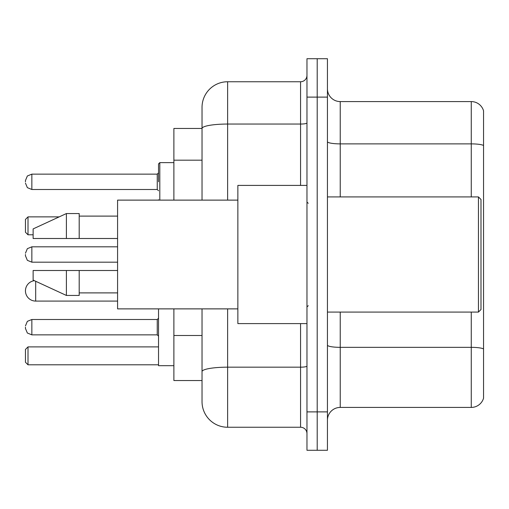 <?xml version="1.0" encoding="UTF-8"?>
<svg xmlns="http://www.w3.org/2000/svg" width="509" height="509" viewBox="0 0 509 509"><rect width="100%" height="100%" fill="white"/><g stroke="black" fill="none" stroke-linecap="round" stroke-linejoin="round"><path stroke-width="0.76" d="M202.035 128.459L173.887 128.459L173.887 200.12M227.631 308.88L227.631 427.248A25.59 25.59 0 0 1 202.035 401.652L202.035 380.541L173.887 380.541L173.887 308.88M202.035 401.652L202.035 308.88M306.965 411.889L306.965 450.28L317.202 450.28L317.202 411.889L317.202 450.28L327.44 450.28L327.44 411.889L317.202 411.889L317.202 97.111L317.202 411.889L306.965 411.889L306.965 97.111L317.202 97.111L317.202 58.72L317.202 97.111L327.44 97.111L327.44 411.889M327.44 97.111L327.44 58.72L306.965 58.72L306.965 97.111M227.631 427.248L300.564 427.248L300.564 323.597M202.035 153.145L202.035 107.348A25.59 25.59 0 0 1 227.631 81.752L300.564 81.752A6.401 6.401 0 0 0 306.965 75.357M202.035 376.062L202.035 342.525M202.035 200.12L202.035 128.491A25.59 4.441 180 0 1 227.631 124.05L300.564 124.05L300.564 81.752M202.035 107.348L202.035 121.422M306.965 433.643A6.401 6.401 0 0 0 300.564 427.248M483.55 349.117L483.55 398.197A12.795 12.795 0 0 1 471.264 407.416L340.235 407.416A12.795 12.795 0 0 0 327.44 420.211M483.55 110.803A12.795 12.795 0 0 0 471.264 101.584A12.795 12.795 0 0 1 483.55 110.803L483.55 398.197M483.55 145.485A12.795 2.221 180 0 0 471.264 143.882L471.264 101.584L340.235 101.584A12.795 12.795 0 0 1 327.44 88.789A12.795 12.795 0 0 0 340.235 101.584L340.235 196.919M34.408 280.682A10.237 10.237 0 0 0 25.45 290.843A10.237 10.237 0 0 1 34.408 280.682M158.528 308.88L158.528 365.697L173.887 365.697M28.008 364.8L25.45 362.243L25.45 349.448L28.008 346.89L28.008 364.8L158.528 364.8M28.008 346.89L158.528 346.89M28.008 234.795L25.45 232.238L25.45 219.436L28.008 216.879L28.008 234.795L33.13 234.795M28.008 216.879L59.19 216.879M117.579 301.08L35.687 301.08A10.237 10.237 0 0 1 25.45 290.843M478.435 196.919L480.992 199.477L480.992 309.523L478.435 312.081L478.435 196.919L327.44 196.919M306.965 185.403L237.862 185.403L237.862 323.597L306.965 323.597M237.862 200.12L117.579 200.12L117.579 308.88L237.862 308.88M66.399 238.505L33.13 238.505L33.13 228.91L66.399 213.551L66.399 238.505L117.579 238.505M66.399 213.551L79.194 213.551L79.194 238.505M117.579 270.495L79.194 270.495L79.194 295.449L66.399 295.449L66.399 270.495L33.13 270.495L33.13 280.09L66.399 295.449M33.13 270.495L41.598 270.495M79.194 270.495L66.399 270.495M25.45 327.179L25.45 328.464L25.45 327.179M25.45 254.5L25.45 255.779L25.45 254.5M158.528 181.821L158.528 163.904L158.528 181.821M25.45 181.821L25.45 180.536L25.45 181.821M202.035 160.182L173.887 160.182M202.035 335.488L173.887 335.488M306.965 366.066A6.401 1.113 0 0 1 300.564 367.174L227.631 367.174A25.59 4.441 180 0 0 202.035 371.621M227.631 81.752L227.631 200.12M300.564 185.403L300.564 124.05A6.401 1.113 0 0 0 306.965 122.936M483.55 348.939A12.795 2.221 180 0 0 471.264 347.342L340.235 347.342L340.235 407.416M471.264 407.416L471.264 312.081M471.264 196.919L471.264 143.882L340.235 143.882A12.795 2.221 0 0 1 327.44 141.661M340.235 312.081L340.235 347.342A12.795 2.221 0 0 1 327.44 345.121M35.687 301.08L35.687 281.273M157.249 319.506L31.851 319.506L27.359 321.344L25.45 325.9L27.359 321.344L31.851 319.506L27.359 321.344L25.45 325.9L27.359 321.344L31.851 319.506L27.359 321.344L25.45 325.9L27.359 321.344L31.851 319.506L27.359 321.344L25.45 325.9L27.359 321.344L31.851 319.506L27.359 321.344L25.45 325.9L27.359 321.344L31.851 319.506L27.359 321.344L25.45 325.9L27.359 321.344L31.851 319.506L31.851 334.858L157.249 334.858L157.249 319.506L158.528 318.227M117.579 246.82L31.851 246.82L31.851 262.18L27.359 260.341L25.45 255.779M173.887 162.625L159.807 162.625L159.807 200.12M157.249 174.142L31.851 174.142L31.851 189.494L157.249 189.494L157.249 174.142L158.528 172.863M327.44 312.081L478.435 312.081M308.244 203.314L306.965 202.035M79.194 216.109L117.579 216.109M79.194 292.891L117.579 292.891M308.244 305.686L306.965 306.965M31.851 334.858L27.359 333.02L25.45 328.464L27.359 333.02L31.851 334.858L27.359 333.02L25.45 328.464L27.359 333.02L31.851 334.858L27.359 333.02L25.45 328.464L27.359 333.02L31.851 334.858L27.359 333.02L25.45 328.464L27.359 333.02L31.851 334.858L27.359 333.02L25.45 328.464L27.359 333.02L31.851 334.858L27.359 333.02L25.45 328.464L27.359 333.02L31.851 334.858M157.249 334.858L158.528 336.137M31.851 262.18L117.579 262.18M31.851 246.82L27.359 248.659L25.45 253.221M158.585 200.12L158.528 199.732M31.851 189.494L27.359 187.656L25.45 183.1M31.851 174.142L27.359 175.98L25.45 180.536M157.249 189.494L158.528 190.773M159.807 162.625L158.528 163.904"/></g></svg>
